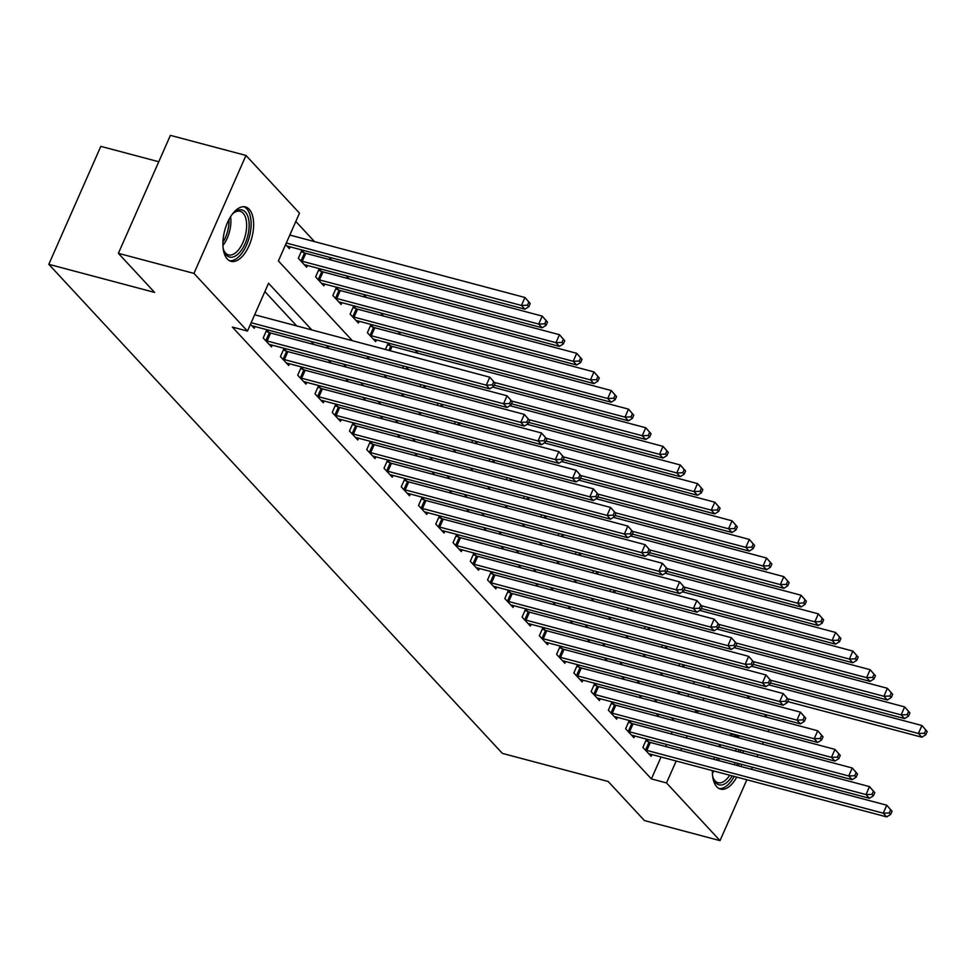 <?xml version="1.0" encoding="UTF-8"?>
<svg xmlns="http://www.w3.org/2000/svg" width="976" height="976" viewBox="0 0 976 976"><rect width="100%" height="100%" fill="white"/><g stroke="black" fill="none" stroke-linecap="round" stroke-linejoin="round"><path stroke-width="1.46" d="M736.758 777.091A28.145 14.042 -75.1 0 1 720.508 789.133A28.145 14.042 -75.1 0 1 716.762 786.79A28.145 14.042 -75.1 0 1 712.37 770.625M713.907 759.316A28.145 14.042 -75.1 0 1 714.493 757.156M718.8 746.591A28.145 14.042 -75.1 0 1 719.971 744.59M729.328 735.355A28.145 14.042 -75.1 0 1 734.952 734.721A28.145 14.042 -75.1 0 1 738.698 737.063A28.145 14.042 -75.1 0 1 739.527 738.063M227.298 259.006A28.145 14.042 -75.1 0 1 225.956 226.444A28.145 14.042 -75.1 0 1 245.488 206.936A28.145 14.042 -75.1 0 1 249.234 209.279A28.145 14.042 -75.1 0 1 250.576 241.841A28.145 14.042 -75.1 0 1 231.044 261.348A28.145 14.042 -75.1 0 1 227.298 259.006M158.771 161.748L100.821 146.363L48.8 264.313L502.372 753.387L608.182 781.483L644.428 820.56L720.02 840.629L666.51 782.935L676.185 761.012M48.8 264.313L154.623 292.41L118.377 253.333L170.397 135.371L245.976 155.44L299.486 213.134L278.392 260.946L352.348 340.685M418.057 353.263L415.203 350.189M400.794 334.658L397.94 331.584M383.544 316.053L380.689 312.967M366.281 297.436L363.426 294.362M349.018 278.831L346.163 275.757M331.755 260.214L328.912 257.139M314.504 241.609L295.813 221.454M746.969 695.644L749.824 698.718M764.232 714.249L767.087 717.323M687.836 696.291L688.763 694.217M693.375 683.737L694.302 681.663M285.614 244.573L289.36 248.612L290.14 246.843M304.097 252.735L301.852 250.32L298.339 258.286L306.623 267.217L307.391 265.46M321.36 271.34L319.115 268.925L315.602 276.891L323.886 285.822L324.654 284.065M338.611 289.957L336.366 287.53L332.853 295.508L341.136 304.439L341.917 302.682M355.874 308.562L353.629 306.147L350.116 314.113L358.399 323.044L359.18 321.287M373.137 327.18L370.892 324.752L367.379 332.718L375.662 341.661L376.431 339.904M385.447 349.481L388.143 343.369L390.4 345.785M402.71 368.086L403.625 366.012M419.973 386.703L420.888 384.617M437.224 405.308L438.139 403.234M454.487 423.913L455.402 421.839M471.75 442.531L472.665 440.457M489 461.136L489.928 459.062M506.263 479.753L507.178 477.679M523.526 498.358L524.441 496.284M540.789 516.963L541.704 514.889M558.04 535.58L558.955 533.506M575.303 554.185L576.218 552.111M592.566 572.802L593.481 570.728M609.817 591.407L610.732 589.333M627.08 610.024L627.995 607.938M644.343 628.629L645.258 626.555M661.594 647.234L662.509 645.16M678.857 665.852L679.772 663.778M311.832 329.937L268.546 283.272L247.465 331.084L232.349 327.07L651.395 778.921L661.069 756.998M665.693 746.518L666.608 744.444M671.232 733.964L672.147 731.89M659.154 716.726L656.299 713.651M641.891 698.121L639.048 695.046M624.64 679.503L621.785 676.429M607.377 660.898L604.522 657.824M590.114 642.293L587.271 639.207M572.863 623.676L570.008 620.602M555.6 605.071L552.745 601.997M538.337 586.454L535.482 583.38M521.086 567.849L518.232 564.775M503.823 549.244L500.969 546.157M486.56 530.627L483.706 527.552M469.31 512.022L466.455 508.947M452.047 493.405L449.192 490.33M434.784 474.8L431.929 471.725M417.533 456.182L414.678 453.108M400.27 437.577L397.415 434.503M383.007 418.972L380.152 415.898M365.744 400.355L362.901 397.281M348.493 381.75L345.638 378.676M331.23 363.133L328.375 360.059M313.967 344.528L311.124 341.454M296.716 325.923L264.874 291.592M250.466 324.264L254.211 328.302L254.98 326.545M268.949 332.438L266.704 330.01L263.191 337.989L271.474 346.919L272.243 345.162M286.2 351.043L283.955 348.627L280.441 356.594L288.725 365.524L289.506 363.767M303.463 369.66L301.218 367.232L297.704 375.199L305.988 384.141L306.769 382.372M320.726 388.265L318.481 385.849L314.967 393.816L323.251 402.746L324.02 400.99M337.989 406.87L335.732 404.454L332.218 412.421L340.502 421.351L341.283 419.595M355.24 425.487L352.995 423.059L349.481 431.038L357.765 439.969L358.546 438.212M372.503 444.092L370.258 441.677L366.744 449.643L375.028 458.574L375.797 456.817M389.766 462.709L387.509 460.282L383.995 468.248L392.279 477.191L393.06 475.434M407.016 481.314L404.772 478.899L401.258 486.865L409.542 495.796L410.323 494.039M424.279 499.932L422.035 497.504L418.521 505.47L426.805 514.401L427.573 512.644M441.542 518.537L439.298 516.109L435.772 524.088L444.056 533.018L444.836 531.261M458.793 537.142L456.548 534.726L453.035 542.693L461.319 551.623L462.099 549.866M476.056 555.759L473.811 553.331L470.298 561.31L478.582 570.24L479.35 568.483M493.319 574.364L491.074 571.948L487.549 579.915L495.845 588.845L496.613 587.088M510.57 592.981L508.325 590.553L504.812 598.52L513.095 607.462L513.876 605.693M527.833 611.586L525.588 609.158L522.075 617.137L530.358 626.067L531.127 624.311M545.096 630.191L542.851 627.775L539.338 635.742L547.621 644.672L548.39 642.916M562.347 648.808L560.102 646.38L556.588 654.359L564.872 663.29L565.653 661.533M579.61 667.413L577.365 664.998L573.851 672.964L582.135 681.895L582.916 680.138M596.873 686.03L594.628 683.603L591.114 691.569L599.398 700.512L600.167 698.743M614.136 704.635L611.879 702.22L608.365 710.186L616.649 719.117L617.43 717.36M631.387 723.24L629.142 720.825L625.628 728.791L633.912 737.722L634.693 735.965M648.65 741.858L646.405 739.43L642.891 747.409L651.175 756.339L651.944 754.582M118.377 253.333L193.956 273.39L245.976 155.44M769.003 729.548L768.088 731.622M763.476 742.102L762.549 744.176M757.937 754.668L757.01 756.742M752.398 767.221L751.483 769.295M746.86 779.775L720.02 840.629M651.395 778.921L666.51 782.935M247.465 331.084L193.956 273.39M743.078 750.715A28.145 14.042 -75.1 0 1 743.102 753.045M741.601 764.354A28.145 14.042 -75.1 0 1 741.028 766.526M674.27 720.739L671.415 717.665M657.019 702.134L654.164 699.06M639.756 683.517L636.901 680.443M622.493 664.912L619.638 661.838M605.23 646.307L602.387 643.221M587.979 627.69L585.124 624.616M570.716 609.085L567.861 606.011M553.453 590.468L550.61 587.393M536.202 571.863L533.347 568.788M518.939 553.258L516.084 550.171M501.676 534.641L498.821 531.566M484.425 516.036L481.571 512.961M467.162 497.418L464.308 494.344M449.899 478.813L447.045 475.739M432.649 460.196L429.794 457.122M415.386 441.591L412.531 438.517M398.123 422.986L395.268 419.9M380.872 404.369L378.017 401.295M363.609 385.764L360.754 382.69M346.346 367.147L343.491 364.072M329.083 348.542L326.24 345.467M680.809 750.532L681.724 748.458M686.348 737.978L687.263 735.904M694.68 709.808L697.45 712.797L698.34 710.784M702.964 700.304L703.879 698.23M708.503 687.751L709.418 685.664M366.744 356.228L369.599 359.302M384.007 374.833L386.862 377.907M401.27 393.438L404.125 396.524M418.533 412.055L421.376 415.129M435.784 430.66L438.639 433.734M453.047 449.277L455.902 452.352M470.31 467.882L473.153 470.957M487.561 486.487L490.416 489.574M504.824 505.104L507.679 508.179M522.087 523.709L524.942 526.784M539.338 542.327L542.192 545.401M556.601 560.932L559.455 564.006M573.864 579.537L576.718 582.623M591.114 598.154L593.969 601.228M608.377 616.759L611.232 619.833M625.64 635.376L628.495 638.45M642.891 653.981L645.746 657.055M660.154 672.598L663.009 675.673M677.417 691.203L680.272 694.278M251.149 322.727L486.28 385.154L489.732 388.875L253.309 326.106A3.611 0.939 -156.2 0 0 252.272 325.911L251.967 325.886M254.663 314.76L489.793 377.187L495.088 383.226L493.71 381.738L492.307 384.922L493.685 386.411L495.088 383.226M492.307 384.922L486.28 385.154L489.793 377.187L493.71 381.738M489.732 388.875L493.685 386.411M287.115 246.184L287.432 246.208A3.611 0.939 23.8 0 1 288.457 246.403L524.881 309.172L521.428 305.451L524.942 297.485L289.811 235.057M528.858 302.035L524.942 297.485L530.236 303.524L528.858 302.035L527.455 305.22L528.833 306.708L530.236 303.524M527.455 305.22L521.428 305.451L286.297 243.024M528.833 306.708L524.881 309.172M265.435 340.404L265.887 340.587A3.611 0.939 -156.2 0 0 267.119 340.99L503.543 403.759L506.995 407.48L270.559 344.711A3.611 0.939 -156.2 0 0 269.535 344.516L269.23 344.491M266.119 331.328L269.4 332.609A3.611 0.939 -156.2 0 0 270.633 333.023L507.056 395.792L512.351 401.831L510.96 400.343L509.557 403.527L510.936 405.016L512.351 401.831M509.557 403.527L503.543 403.759L507.056 395.792L510.96 400.343M506.995 407.48L510.936 405.016M282.686 359.009L283.15 359.192A3.611 0.939 -156.2 0 0 284.37 359.595L520.794 422.376L524.246 426.097L287.822 363.328A3.611 0.939 -156.2 0 0 286.798 363.133L286.48 363.109M283.382 349.933L286.663 351.226A3.611 0.939 -156.2 0 0 287.883 351.628L524.319 414.397L529.602 420.436L528.223 418.948L526.82 422.144L528.199 423.633L529.602 420.436M526.82 422.144L520.794 422.376L524.319 414.397L528.223 418.948M524.246 426.097L528.199 423.633M299.949 377.627L300.401 377.797A3.611 0.939 -156.2 0 0 301.633 378.212L538.057 440.981L541.509 444.702L305.085 381.933A3.611 0.939 -156.2 0 0 304.061 381.738L303.743 381.714M300.645 368.55L303.914 369.831A3.611 0.939 -156.2 0 0 305.146 370.246L541.57 433.015L546.865 439.054L545.486 437.565L544.083 440.749L545.462 442.238L546.865 439.054M544.083 440.749L538.057 440.981L541.57 433.015L545.486 437.565M541.509 444.702L545.462 442.238M304.378 264.789L304.683 264.825A3.611 0.939 23.8 0 1 305.72 265.008L542.144 327.79L538.691 324.069L542.205 316.09L305.781 253.321A3.611 0.939 23.8 0 1 304.549 252.918L301.267 251.625M546.121 320.64L542.205 316.09L547.499 322.129L546.121 320.64L544.706 323.837L546.096 325.325L547.499 322.129M544.706 323.837L538.691 324.069L302.267 261.287A3.611 0.939 23.8 0 1 301.035 260.885L300.584 260.702M546.096 325.325L542.144 327.79M321.629 283.406L321.946 283.43A3.611 0.939 23.8 0 1 322.971 283.626L559.407 346.395L555.954 342.674L559.468 334.707L323.044 271.926A3.611 0.939 23.8 0 1 321.812 271.523L318.53 270.242M563.372 339.258L559.468 334.707L564.762 340.746L563.372 339.258L561.969 342.442L563.347 343.93L564.762 340.746M561.969 342.442L555.954 342.674L319.518 279.905A3.611 0.939 23.8 0 1 318.298 279.49L317.847 279.319M563.347 343.93L559.407 346.395M338.892 302.011L339.209 302.035A3.611 0.939 23.8 0 1 340.234 302.231L576.657 365L573.205 361.279L576.731 353.312L340.295 290.543A3.611 0.939 23.8 0 1 339.075 290.128L335.793 288.847M580.635 357.863L576.731 353.312L582.013 359.351L580.635 357.863L579.232 361.047L580.61 362.535L582.013 359.351M579.232 361.047L573.205 361.279L336.781 298.51A3.611 0.939 23.8 0 1 335.549 298.107L335.097 297.924M580.61 362.535L576.657 365M317.212 396.232L317.664 396.415A3.611 0.939 -156.2 0 0 318.896 396.817L555.32 459.598L558.772 463.319L322.348 400.538A3.611 0.939 -156.2 0 0 321.311 400.355L321.006 400.319M317.895 387.155L321.177 388.448A3.611 0.939 -156.2 0 0 322.409 388.851L558.833 451.62L564.128 457.659L562.749 456.17L561.334 459.367L562.713 460.855L564.128 457.659M561.334 459.367L555.32 459.598L558.833 451.62L562.749 456.17M558.772 463.319L562.713 460.855M356.155 320.628L356.46 320.653A3.611 0.939 23.8 0 1 357.497 320.848L593.92 383.617L590.468 379.896L593.981 371.917L357.558 309.148A3.611 0.939 23.8 0 1 356.325 308.745L353.044 307.464M597.898 376.48L593.981 371.917L599.276 377.968L597.898 376.48L596.495 379.664L597.873 381.152L599.276 377.968M596.495 379.664L590.468 379.896L354.044 317.127A3.611 0.939 23.8 0 1 352.812 316.712L352.36 316.541M597.873 381.152L593.92 383.617M231.898 214.732A24.363 12.151 -75.1 0 1 232.52 214.037A24.363 12.151 -75.1 0 1 234.203 212.451A24.363 12.151 -75.1 0 1 248.917 221.174A24.363 12.151 -75.1 0 1 239.169 252.967A24.363 12.151 -75.1 0 1 223.98 250.966A24.363 12.151 -75.1 0 1 223.101 247.843M223.675 250.076A22.558 11.248 104.9 0 0 228.543 254.895A22.558 11.248 104.9 0 0 237.412 251.125A22.558 11.248 104.9 0 0 246.562 227.884A22.558 11.248 104.9 0 0 240.12 211.304A22.558 11.248 104.9 0 0 233.496 213.073M229.397 260.69A27.975 13.945 104.9 0 0 239.669 255.846A27.975 13.945 104.9 0 0 250.954 227.75A27.975 13.945 104.9 0 0 243.732 206.705M738.442 749.483A24.363 12.151 -75.1 0 1 738.6 751.849M737.356 763.232A24.363 12.151 -75.1 0 1 736.782 765.391M732.268 775.908A24.363 12.151 -75.1 0 1 715.823 782.801A24.363 12.151 -75.1 0 1 713.444 778.75A24.363 12.151 -75.1 0 1 712.578 775.627M713.139 777.86A22.558 11.248 104.9 0 0 715.018 780.8A22.558 11.248 104.9 0 0 718.019 782.679A22.558 11.248 104.9 0 0 729.731 775.237M734.403 764.757A22.558 11.248 104.9 0 0 734.965 762.598M736.063 751.178A22.558 11.248 104.9 0 0 735.806 748.787M736.88 737.368A27.975 13.945 104.9 0 0 736.209 736.575A27.975 13.945 104.9 0 0 733.208 734.477M718.873 788.462A27.975 13.945 104.9 0 0 734.245 776.432M738.527 765.855A27.975 13.945 104.9 0 0 739.088 763.683M740.589 752.374A27.975 13.945 104.9 0 0 740.552 750.044M334.463 414.849L334.927 415.02A3.611 0.939 -156.2 0 0 336.147 415.434L572.57 478.203L576.023 481.924L339.599 419.155A3.611 0.939 -156.2 0 0 338.574 418.96L338.257 418.936M335.158 405.772L338.44 407.053A3.611 0.939 -156.2 0 0 339.66 407.456L576.096 470.237L581.379 476.276L580 474.787L578.597 477.972L579.976 479.46L581.379 476.276M578.597 477.972L572.57 478.203L576.096 470.237L580 474.787M576.023 481.924L579.976 479.46M351.726 433.454L352.177 433.637A3.611 0.939 -156.2 0 0 353.41 434.039L589.833 496.808L593.286 500.529L356.862 437.76A3.611 0.939 -156.2 0 0 355.837 437.565L355.52 437.541M352.421 424.377L355.691 425.658A3.611 0.939 -156.2 0 0 356.923 426.073L593.347 488.842L598.642 494.881L597.263 493.392L595.86 496.577L597.239 498.065L598.642 494.881M595.86 496.577L589.833 496.808L593.347 488.842L597.263 493.392M593.286 500.529L597.239 498.065M368.989 452.071L369.44 452.242A3.611 0.939 -156.2 0 0 370.673 452.644L607.096 515.426L610.549 519.147L374.125 456.378A3.611 0.939 -156.2 0 0 373.088 456.182L372.783 456.158M369.672 442.994L372.954 444.275A3.611 0.939 -156.2 0 0 374.186 444.678L610.61 507.447L615.905 513.498L614.526 512.01L613.111 515.194L614.49 516.682L615.905 513.498M613.111 515.194L607.096 515.426L610.61 507.447L614.526 512.01M610.549 519.147L614.49 516.682M386.24 470.676L386.703 470.859A3.611 0.939 -156.2 0 0 387.923 471.262L624.359 534.031L627.8 537.752L391.376 474.983A3.611 0.939 -156.2 0 0 390.351 474.787L390.034 474.763M386.935 461.599L390.217 462.88A3.611 0.939 -156.2 0 0 391.437 463.295L627.873 526.064L633.156 532.103L631.777 530.615L630.374 533.799L631.753 535.287L633.156 532.103M630.374 533.799L624.359 534.031L627.873 526.064L631.777 530.615M627.8 537.752L631.753 535.287M403.503 489.281L403.954 489.464A3.611 0.939 -156.2 0 0 405.186 489.867L641.61 552.648L645.063 556.369L408.639 493.588A3.611 0.939 -156.2 0 0 407.614 493.405L407.297 493.38M404.198 480.204L407.468 481.497A3.611 0.939 -156.2 0 0 408.7 481.9L645.124 544.669L650.419 550.708L649.04 549.22L647.637 552.416L649.016 553.904L650.419 550.708M647.637 552.416L641.61 552.648L645.124 544.669L649.04 549.22M645.063 556.369L649.016 553.904M373.418 339.233L373.723 339.258A3.611 0.939 23.8 0 1 374.747 339.453L611.183 402.222L607.731 398.501L611.244 390.534L374.821 327.765A3.611 0.939 23.8 0 1 373.588 327.35L370.307 326.069M615.148 395.085L611.244 390.534L616.539 396.573L615.148 395.085L613.745 398.269L615.124 399.757L616.539 396.573M613.745 398.269L607.731 398.501L371.307 335.732A3.611 0.939 23.8 0 1 370.075 335.329L369.623 335.146M615.124 399.757L611.183 402.222M494.222 385.203L628.434 420.839L624.982 417.118L628.507 409.139L392.071 346.37A3.611 0.939 23.8 0 1 390.851 345.968L387.57 344.674M632.411 413.69L628.507 409.139L633.79 415.178L632.411 413.69L631.008 416.886L632.387 418.375L633.79 415.178M631.008 416.886L624.982 417.118L494.49 382.47M632.387 418.375L628.434 420.839M511.473 403.808L645.697 439.444L642.245 435.723L645.758 427.756L492.599 387.082M649.674 432.307L645.758 427.756L651.053 433.795L649.674 432.307L648.271 435.491L649.65 436.98L651.053 433.795M648.271 435.491L642.245 435.723L511.741 401.075M649.65 436.98L645.697 439.444M528.736 422.413L662.96 458.049L659.508 454.328L663.021 446.361L509.85 405.699M666.937 450.912L663.021 446.361L668.316 452.4L666.937 450.912L665.522 454.096L666.901 455.597L668.316 452.4M665.522 454.096L659.508 454.328L529.004 419.68M666.901 455.597L662.96 458.049M545.999 441.03L680.211 476.666L676.758 472.945L680.284 464.979L527.113 424.304M684.188 469.529L680.284 464.979L685.567 471.018L684.188 469.529L682.785 472.713L684.164 474.202L685.567 471.018M682.785 472.713L676.758 472.945L546.267 438.297M684.164 474.202L680.211 476.666M420.766 507.898L421.217 508.069A3.611 0.939 -156.2 0 0 422.449 508.484L658.873 571.253L662.326 574.974L425.902 512.205A3.611 0.939 -156.2 0 0 424.865 512.01L424.56 511.985M421.449 498.821L424.731 500.102A3.611 0.939 -156.2 0 0 425.963 500.505L662.387 563.286L667.682 569.325L666.303 567.837L664.888 571.021L666.279 572.509L667.682 569.325M664.888 571.021L658.873 571.253L662.387 563.286L666.303 567.837M662.326 574.974L666.279 572.509M563.25 459.635L697.474 495.271L694.021 491.55L697.535 483.584L544.376 442.921M701.451 488.134L697.535 483.584L702.83 489.623L701.451 488.134L700.048 491.318L701.427 492.807L702.83 489.623M700.048 491.318L694.021 491.55L563.518 456.902M701.427 492.807L697.474 495.271M438.029 526.503L438.48 526.686A3.611 0.939 -156.2 0 0 439.7 527.089L676.136 589.858L679.589 593.579L443.153 530.81A3.611 0.939 -156.2 0 0 442.128 530.615L441.811 530.59M438.712 517.426L441.994 518.707A3.611 0.939 -156.2 0 0 443.226 519.122L679.65 581.891L684.932 587.93L683.554 586.442L682.151 589.626L683.529 591.127L684.932 587.93M682.151 589.626L676.136 589.858L679.65 581.891L683.554 586.442M679.589 593.579L683.529 591.127M580.513 478.252L714.737 513.888L711.284 510.167L714.798 502.189L561.639 461.526M718.714 506.739L714.798 502.189L720.093 508.228L718.714 506.739L717.299 509.936L718.69 511.424L720.093 508.228M717.299 509.936L711.284 510.167L580.781 475.519M718.69 511.424L714.737 513.888M455.28 545.12L455.731 545.291A3.611 0.939 -156.2 0 0 456.963 545.706L693.387 608.475L696.84 612.196L460.416 549.427A3.611 0.939 -156.2 0 0 459.391 549.232L459.074 549.207M455.975 536.044L459.257 537.325A3.611 0.939 -156.2 0 0 460.477 537.727L696.901 600.508L702.195 606.547L700.817 605.059L699.414 608.243L700.792 609.732L702.195 606.547M699.414 608.243L693.387 608.475L696.901 600.508L700.817 605.059M696.84 612.196L700.792 609.732M597.776 496.857L731.988 532.493L728.547 528.772L732.061 520.806L578.89 480.143M735.965 525.356L732.061 520.806L737.344 526.845L735.965 525.356L734.562 528.541L735.941 530.029L737.344 526.845M734.562 528.541L728.547 528.772L598.044 494.124M735.941 530.029L731.988 532.493M472.543 563.725L472.994 563.908A3.611 0.939 -156.2 0 0 474.226 564.311L710.65 627.08L714.103 630.801L477.679 568.032A3.611 0.939 -156.2 0 0 476.642 567.837L476.337 567.812M473.226 554.649L476.508 555.93A3.611 0.939 -156.2 0 0 477.74 556.344L714.164 619.113L719.458 625.152L718.08 623.664L716.665 626.848L718.055 628.337L719.458 625.152M716.665 626.848L710.65 627.08L714.164 619.113L718.08 623.664M714.103 630.801L718.055 628.337M615.026 515.474L749.251 551.111L745.798 547.377L749.312 539.411L596.153 498.748M753.228 543.961L749.312 539.411L754.607 545.45L753.228 543.961L751.825 547.158L753.204 548.646L754.607 545.45M751.825 547.158L745.798 547.377L615.295 512.729M753.204 548.646L749.251 551.111M489.806 582.33L490.257 582.513A3.611 0.939 -156.2 0 0 491.477 582.916L727.913 645.697L731.366 649.418L494.93 586.637A3.611 0.939 -156.2 0 0 493.905 586.454L493.588 586.43M490.489 573.254L493.771 574.547A3.611 0.939 -156.2 0 0 495.003 574.949L731.427 637.718L736.721 643.757L735.331 642.269L733.928 645.465L735.306 646.954L736.721 643.757M733.928 645.465L727.913 645.697L731.427 637.718L735.331 642.269M731.366 649.418L735.306 646.954M632.289 534.079L766.514 569.716L763.061 565.995L766.575 558.028L613.416 517.353M770.491 562.579L766.575 558.028L771.87 564.067L770.491 562.579L769.076 565.763L770.467 567.251L771.87 564.067M769.076 565.763L763.061 565.995L632.558 531.347M770.467 567.251L766.514 569.716M507.056 600.948L507.508 601.118A3.611 0.939 -156.2 0 0 508.74 601.533L745.164 664.302L748.616 668.023L512.193 605.254A3.611 0.939 -156.2 0 0 511.168 605.059L510.851 605.035M507.752 591.871L511.034 593.152A3.611 0.939 -156.2 0 0 512.254 593.567L748.677 656.336L753.972 662.375L752.594 660.886L751.191 664.07L752.569 665.559L753.972 662.375M751.191 664.07L745.164 664.302L748.677 656.336L752.594 660.886M748.616 668.023L752.569 665.559M649.552 552.684L783.777 588.321L780.324 584.6L783.838 576.633L630.667 535.97M787.742 581.184L783.838 576.633L789.133 582.672L787.742 581.184L786.339 584.368L787.717 585.856L789.133 582.672M786.339 584.368L780.324 584.6L649.821 549.952M787.717 585.856L783.777 588.321M524.319 619.553L524.771 619.736A3.611 0.939 -156.2 0 0 526.003 620.138L762.427 682.907L765.879 686.64L529.456 623.859A3.611 0.939 -156.2 0 0 528.419 623.676L528.114 623.64M525.003 610.476L528.284 611.769A3.611 0.939 -156.2 0 0 529.517 612.172L765.94 674.941L771.235 680.98L769.857 679.491L768.441 682.688L769.832 684.176L771.235 680.98M768.441 682.688L762.427 682.907L765.94 674.941L769.857 679.491M765.879 686.64L769.832 684.176M541.582 638.17L542.034 638.341A3.611 0.939 -156.2 0 0 543.254 638.755L779.69 701.524L783.142 705.245L546.706 642.476A3.611 0.939 -156.2 0 0 545.682 642.281L545.364 642.257M542.266 629.093L545.547 630.374A3.611 0.939 -156.2 0 0 546.78 630.777L783.203 693.558L788.498 699.597L787.107 698.108L785.704 701.293L787.083 702.781L788.498 699.597M785.704 701.293L779.69 701.524L783.203 693.558L787.107 698.108M783.142 705.245L787.083 702.781M558.833 656.775L559.285 656.958A3.611 0.939 -156.2 0 0 560.517 657.36L796.941 720.129L800.393 723.85L563.969 661.081A3.611 0.939 -156.2 0 0 562.945 660.886L562.627 660.862M559.529 647.698L562.81 648.979A3.611 0.939 -156.2 0 0 564.03 649.394L800.466 712.163L805.749 718.202L804.37 716.713L802.967 719.898L804.346 721.386L805.749 718.202M802.967 719.898L796.941 720.129L800.466 712.163L804.37 716.713M800.393 723.85L804.346 721.386M576.096 675.38L576.548 675.563A3.611 0.939 -156.2 0 0 577.78 675.965L814.204 738.747L817.656 742.468L581.232 679.699A3.611 0.939 -156.2 0 0 580.195 679.503L579.89 679.479M576.779 666.303L580.061 667.596A3.611 0.939 -156.2 0 0 581.293 667.999L817.717 730.768L823.012 736.807L821.633 735.318L820.23 738.515L821.609 740.003L823.012 736.807M820.23 738.515L814.204 738.747L817.717 730.768L821.633 735.318M817.656 742.468L821.609 740.003M593.359 693.997L593.811 694.168A3.611 0.939 -156.2 0 0 595.043 694.583L831.467 757.352L834.919 761.073L598.483 698.304A3.611 0.939 -156.2 0 0 597.458 698.108L597.153 698.084M594.042 684.92L597.324 686.201A3.611 0.939 -156.2 0 0 598.556 686.616L834.98 749.385L840.275 755.424L838.884 753.936L837.481 757.12L838.86 758.608L840.275 755.424M837.481 757.12L831.467 757.352L834.98 749.385L838.884 753.936M834.919 761.073L838.86 758.608M610.61 712.602L611.074 712.785A3.611 0.939 -156.2 0 0 612.294 713.188L848.717 775.969L852.17 779.69L615.746 716.909A3.611 0.939 -156.2 0 0 614.721 716.726L614.404 716.689M611.305 703.525L614.587 704.818A3.611 0.939 -156.2 0 0 615.807 705.221L852.243 767.99L857.526 774.029L856.147 772.541L854.744 775.737L856.123 777.225L857.526 774.029M854.744 775.737L848.717 775.969L852.243 767.99L856.147 772.541M852.17 779.69L856.123 777.225M627.873 731.219L628.324 731.39A3.611 0.939 -156.2 0 0 629.557 731.805L865.98 794.574L869.433 798.295L633.009 735.526A3.611 0.939 -156.2 0 0 631.984 735.331L631.667 735.306M628.568 722.142L631.838 723.423A3.611 0.939 -156.2 0 0 633.07 723.826L869.494 786.607L874.789 792.646L873.41 791.158L872.007 794.342L873.386 795.83L874.789 792.646M872.007 794.342L865.98 794.574L869.494 786.607L873.41 791.158M869.433 798.295L873.386 795.83M645.136 749.824L645.587 750.007A3.611 0.939 -156.2 0 0 646.82 750.41L883.243 813.179L886.696 816.9L650.272 754.131A3.611 0.939 -156.2 0 0 649.235 753.936L648.93 753.911M645.819 740.747L649.101 742.028A3.611 0.939 -156.2 0 0 650.333 742.443L886.757 805.212L892.052 811.251L890.673 809.763L889.258 812.947L890.637 814.435L892.052 811.251M889.258 812.947L883.243 813.179L886.757 805.212L890.673 809.763M886.696 816.9L890.637 814.435M666.803 571.302L801.028 606.938L797.575 603.217L801.089 595.238L647.93 554.575M805.005 599.789L801.089 595.238L806.383 601.277L805.005 599.789L803.602 602.985L804.98 604.473L806.383 601.277M803.602 602.985L797.575 603.217L667.072 568.569M804.98 604.473L801.028 606.938M684.066 589.907L818.291 625.543L814.838 621.822L818.352 613.855L665.193 573.193M822.268 618.406L818.352 613.855L823.646 619.894L822.268 618.406L820.853 621.59L822.243 623.078L823.646 619.894M820.853 621.59L814.838 621.822L684.335 587.174M822.243 623.078L818.291 625.543M701.329 608.524L835.554 644.16L832.101 640.439L835.615 632.46L682.444 591.798M839.519 637.011L835.615 632.46L840.909 638.499L839.519 637.011L838.116 640.207L839.494 641.696L840.909 638.499M838.116 640.207L832.101 640.439L701.598 605.779M839.494 641.696L835.554 644.16M718.58 627.129L852.804 662.765L849.352 659.044L852.865 651.077L699.707 610.403M856.782 655.628L852.865 651.077L858.16 657.116L856.782 655.628L855.379 658.812L856.757 660.301L858.16 657.116M855.379 658.812L849.352 659.044L718.861 624.396M856.757 660.301L852.804 662.765M735.843 645.734L870.067 681.37L866.615 677.649L870.128 669.682L716.97 629.02M874.045 674.233L870.128 669.682L875.423 675.721L874.045 674.233L872.642 677.417L874.02 678.906L875.423 675.721M872.642 677.417L866.615 677.649L736.111 643.001M874.02 678.906L870.067 681.37M753.106 664.351L887.33 699.987L883.878 696.266L887.391 688.287L734.22 647.625M891.295 692.85L887.391 688.287L892.686 694.339L891.295 692.85L889.892 696.034L891.271 697.523L892.686 694.339M889.892 696.034L883.878 696.266L753.374 661.618M891.271 697.523L887.33 699.987M770.357 682.956L904.581 718.592L901.129 714.871L904.654 706.905L751.483 666.242M908.558 711.455L904.654 706.905L909.937 712.944L908.558 711.455L907.155 714.639L908.534 716.128L909.937 712.944M907.155 714.639L901.129 714.871L770.637 680.223M908.534 716.128L904.581 718.592M787.62 701.573L921.844 737.209L918.392 733.488L921.905 725.51L768.746 684.847M925.821 730.06L921.905 725.51L927.2 731.549L925.821 730.06L924.418 733.257L925.797 734.745L927.2 731.549M924.418 733.257L918.392 733.488L787.888 698.84M925.797 734.745L921.844 737.209M265.887 340.587L269.4 332.609M267.119 340.99L270.633 333.023M283.15 359.192L286.663 351.226M284.37 359.595L287.883 351.628M300.401 377.797L303.914 369.831M301.633 378.212L305.146 370.246M305.781 253.321L302.267 261.287M304.549 252.918L301.035 260.885M323.044 271.926L319.518 279.905M321.812 271.523L318.298 279.49M340.295 290.543L336.781 298.51M339.075 290.128L335.549 298.107M317.664 396.415L321.177 388.448M318.896 396.817L322.409 388.851M357.558 309.148L354.044 317.127M356.325 308.745L352.812 316.712M230.568 216.696A22.558 11.248 -75.1 0 1 222.931 245.476M222.918 242.243A21.814 10.882 104.9 0 0 228.957 219.49M720.056 744.603A22.558 11.248 -75.1 0 1 720.312 746.994M719.214 758.413A22.558 11.248 -75.1 0 1 718.653 760.585M713.981 771.052A22.558 11.248 -75.1 0 1 712.395 773.26M716.799 760.084A21.814 10.882 104.9 0 0 717.36 757.925M334.927 415.02L338.44 407.053M336.147 415.434L339.66 407.456M352.177 433.637L355.691 425.658M353.41 434.039L356.923 426.073M369.44 452.242L372.954 444.275M370.673 452.644L374.186 444.678M386.703 470.859L390.217 462.88M387.923 471.262L391.437 463.295M403.954 489.464L407.468 481.497M405.186 489.867L408.7 481.9M374.821 327.765L371.307 335.732M373.588 327.35L370.075 335.329M392.071 346.37L390.156 350.726M390.851 345.968L388.899 350.396M408.334 367.257L407.419 369.343M407.065 366.927L406.15 369.001M425.585 385.874L424.67 387.948M424.328 385.532L423.413 387.618M442.848 404.479L441.933 406.553M441.591 404.149L440.676 406.223M421.217 508.069L424.731 500.102M422.449 508.484L425.963 500.505M460.111 423.096L459.196 425.17M458.842 422.754L457.927 424.828M438.48 526.686L441.994 518.707M439.7 527.089L443.226 519.122M477.362 441.701L476.447 443.775M476.105 441.372L475.19 443.446M455.731 545.291L459.257 537.325M456.963 545.706L460.477 537.727M494.625 460.306L493.71 462.392M493.368 459.977L492.453 462.051M472.994 563.908L476.508 555.93M474.226 564.311L477.74 556.344M511.888 478.923L510.973 480.997M510.619 478.582L509.704 480.668M490.257 582.513L493.771 574.547M491.477 582.916L495.003 574.949M529.138 497.528L528.223 499.602M527.882 497.199L526.967 499.273M507.508 601.118L511.034 593.152M508.74 601.533L512.254 593.567M546.401 516.145L545.486 518.219M545.145 515.804L544.23 517.878M524.771 619.736L528.284 611.769M526.003 620.138L529.517 612.172M542.034 638.341L545.547 630.374M543.254 638.755L546.78 630.777M559.285 656.958L562.81 648.979M560.517 657.36L564.03 649.394M576.548 675.563L580.061 667.596M577.78 675.965L581.293 667.999M593.811 694.168L597.324 686.201M595.043 694.583L598.556 686.616M611.074 712.785L614.587 704.818M612.294 713.188L615.807 705.221M628.324 731.39L631.838 723.423M629.557 731.805L633.07 723.826M645.587 750.007L649.101 742.028M646.82 750.41L650.333 742.443M563.664 534.75L562.749 536.824M562.396 534.421L561.481 536.495M580.915 553.368L580 555.442M579.659 553.026L578.744 555.1M598.178 571.973L597.263 574.047M596.922 571.643L596.007 573.717M615.441 590.578L614.526 592.652M614.185 590.248L613.257 592.322M632.704 609.195L631.777 611.269M631.435 608.853L630.52 610.927M649.955 627.8L649.04 629.874M648.698 627.47L647.783 629.544M667.218 646.417L666.303 648.491M665.961 646.075L665.046 648.149M684.481 665.022L683.566 667.096M683.212 664.693L682.297 666.767"/></g></svg>
